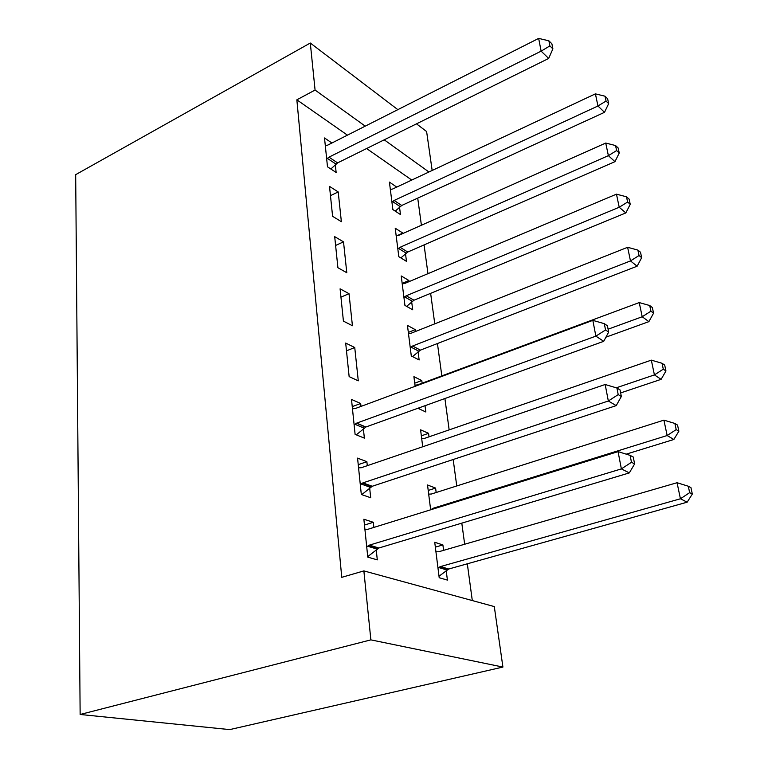 <?xml version="1.0" encoding="UTF-8"?>
<svg xmlns="http://www.w3.org/2000/svg" width="768" height="768" viewBox="0 0 768 768"><rect width="100%" height="100%" fill="white"/><g stroke="black" fill="none" stroke-linecap="round" stroke-linejoin="round"><path stroke-width="1.15" d="M472.301 600.566L467.318 563.808M464.669 544.234L461.798 523.133M456.758 485.962L453.178 459.514M449.155 429.878L444.902 398.534M441.83 375.878L437.443 343.526M434.774 323.846L430.637 293.347M427.968 273.667L424.07 244.906M421.402 225.245L417.725 198.134M494.294 606.576L502.915 667.066L229.728 729.6L80.141 714.48L75.677 174.662L310.301 43.027L315.072 90.048L296.851 99.821L341.76 577.334L363.869 570.902L494.294 606.576M416.496 123.85L426.614 131.549L432.163 170.467M428.218 490.445L435.6 488.083L427.526 484.982L430.656 509.798M435.6 488.083L436.166 492.499M358.234 464.659L366.874 461.693L357.562 458.112L361.315 494.477L370.704 497.76L369.658 487.939M366.874 461.693L367.296 465.677M369.37 485.213L369.562 487.046M414.72 383.184L421.786 380.544L413.904 376.666L415.114 386.323M421.786 380.544L422.131 383.194M425.021 405.696L425.827 411.984L417.878 408.269M345.686 343.056L349.142 376.618L358.282 380.832L354.739 347.52L345.686 343.056M402.163 283.382L408.941 280.522L401.232 275.962L404.938 305.424L412.704 309.792L411.677 301.834M408.941 280.522L409.085 281.626M334.694 236.65L337.91 267.725L346.79 272.726L343.517 241.862L334.694 236.65M396.749 187.094L389.414 182.102L392.87 209.587L400.474 214.55L399.523 207.13M331.92 143.002L324.509 137.962L327.494 166.81L336.144 172.474L335.309 164.678M411.754 180.048L366.605 148.531M347.443 135.149L296.851 99.821M329.51 186.394L332.602 216.326L341.366 221.674L338.208 191.933L329.51 186.394M396.691 235.824L402.854 233.078L395.222 228.221L398.803 256.666L406.483 261.35L405.494 253.661M340.09 288.835L343.421 321.12L352.426 325.738L349.018 293.683L340.09 288.835M408.326 332.4L415.248 329.645L407.453 325.411L411.293 355.939L419.146 359.971L418.09 351.725M415.248 329.645L415.488 331.498M352.243 406.627L360.682 403.478L351.504 399.437L355.104 434.362L364.368 438.125L363.37 428.698M360.682 403.478L360.998 406.406M363.062 425.798L363.264 427.757M421.344 435.83L428.563 433.325L420.586 429.821L422.717 446.765M428.563 433.325L429.014 436.829M364.464 525.062L373.315 522.298L363.869 519.226L367.776 557.126L377.299 559.872L376.214 549.648M373.315 522.298L373.853 527.434M375.946 547.114L376.128 548.794M435.35 547.133L442.896 544.934L434.736 542.275L439.2 577.728L447.418 580.099L446.189 570.528M442.896 544.934L443.597 550.339M445.882 568.157L446.083 569.731M502.915 667.066L370.867 639.869L363.869 570.902M370.867 639.869L80.141 714.48M428.928 171.994L384.221 139.814M365.232 126.144L315.072 90.048M397.843 109.651L310.301 43.027M330.47 195.658L338.208 191.933M335.606 245.453L343.517 241.862M340.944 297.149L349.018 293.683M346.483 350.832L354.739 347.52M328.982 157.152L337.603 162.883L548.678 58.445L541.123 51.149L328.982 157.152L326.678 158.966M549.878 45.907L552.883 48.864L551.885 43.776L548.88 40.81L549.878 45.907L541.123 51.149L538.666 38.4L327.725 145.123L325.306 145.68M337.603 162.883L330.835 168.998M548.678 58.445L552.883 48.864M548.88 40.81L538.666 38.4M395.222 211.123L401.722 205.478L604.512 112.32L597.955 105.994L595.411 93.859L392.698 188.995L390.346 189.466M391.939 202.118L394.147 200.448L597.955 105.994L606.048 101.059L608.659 103.622L607.622 98.784L605.011 96.211L606.048 101.059M595.411 93.859L605.011 96.211M608.659 103.622L604.512 112.32M400.838 257.914L407.741 252.029L614.966 161.664L608.381 155.654L605.741 143.059L398.573 235.421L396.182 235.834M397.824 248.938L400.08 247.277L608.381 155.654L616.627 150.576L619.238 153.014L618.163 147.984L615.552 145.546L616.627 150.576M605.741 143.059L615.552 145.546M619.238 153.014L614.966 161.664M406.618 306.365L413.971 300.211L625.834 212.928L619.219 207.254L616.464 194.17L404.669 283.488L402.221 283.843M403.93 297.408L406.224 295.776L619.219 207.254L627.61 202.032L630.24 204.326L629.117 199.104L626.486 196.79L627.61 202.032M616.464 194.17L626.486 196.79M630.24 204.326L625.834 212.928M412.541 356.582L420.422 350.122L637.133 266.208L630.48 260.918L627.629 247.296L410.976 333.283L408.48 333.581M410.246 347.635L412.598 346.013L630.48 260.918L639.034 255.523L641.674 257.674L640.502 252.24L637.872 250.08L639.034 255.523M627.629 247.296L637.872 250.08M641.674 257.674L637.133 266.208M605.933 337.171L648.883 321.638L642.211 316.752L639.235 302.582L417.523 384.902L414.97 385.133M418.627 408.662L419.962 407.52M608.093 329.203L642.211 316.752L650.918 311.194L653.568 313.181L652.358 307.526L649.709 305.53L650.918 311.194M639.235 302.582L649.709 305.53M653.568 313.181L648.883 321.638M356.678 423.13L365.914 426.989L603.715 341.328L595.872 336.134L356.678 423.13L354.125 424.858M605.549 329.971L608.659 332.083L607.421 325.795L604.31 323.664L605.549 329.971L595.872 336.134L592.838 320.371L355.162 408.566L352.464 408.778M365.914 426.989L356.275 434.842M603.715 341.328L608.659 332.083M604.31 323.664L592.838 320.371M620.64 392.918L661.114 379.344L654.422 374.909L651.322 360.144L424.31 438.451L421.699 438.605M616.272 387.811L654.422 374.909L663.293 369.178L665.952 370.982L664.694 365.088L662.035 363.274L663.293 369.178M651.322 360.144L662.035 363.274M665.952 370.982L661.114 379.344M362.909 482.88L372.259 486.259L616.224 405.619L608.333 400.992L362.909 482.88L360.288 484.579M618.211 394.608L621.341 396.49L620.045 389.923L616.925 388.003L618.211 394.608L608.333 400.992L605.165 384.499L361.325 467.712L358.56 467.837M372.259 486.259L361.738 494.63M616.224 405.619L621.341 396.49M616.925 388.003L605.165 384.499M626.237 454.157L673.862 439.478L667.152 435.533L663.917 420.144L431.357 494.035L428.678 494.112M430.694 509.789L433.152 508.262L667.152 435.533L676.195 429.61L678.864 431.213L677.549 425.078L674.88 423.446L676.195 429.61M663.917 420.144L674.88 423.446M678.864 431.213L673.862 439.478M369.389 545.136L378.883 547.997L629.309 472.915L621.379 468.893L369.389 545.136L366.71 546.806M631.478 462.278L634.618 463.92L633.264 457.037L630.125 455.366L631.478 462.278L621.379 468.893L618.058 451.622L367.747 529.325L364.915 529.354M378.883 547.997L367.728 556.618M629.309 472.915L634.618 463.92M630.125 455.366L618.058 451.622M439.008 576.23L448.723 569.011L687.158 502.186L680.429 498.778L677.059 482.717L438.672 551.77L435.936 551.76M437.99 568.08L440.544 566.554L680.429 498.778L689.654 492.653L692.323 494.045L690.95 487.642L688.282 486.221L689.654 492.653M677.059 482.717L688.282 486.221M692.323 494.045L687.158 502.186M327.322 158.352L335.942 164.064M400.128 206.563L392.544 201.542M401.722 205.478L394.147 200.448M406.109 253.094L398.448 248.362M407.741 252.029L400.08 247.277M412.31 301.267L404.563 296.842M413.971 300.211L406.224 295.776M418.733 351.158L410.899 347.069M420.422 350.122L412.598 346.013M354.835 424.243L364.07 428.093M361.018 483.965L370.378 487.334M431.837 509.434L431.347 509.251M434.294 508.666L433.152 508.262M367.45 546.192L376.954 549.043M446.89 569.971L438.691 567.523M448.723 569.011L440.544 566.554M356.496 423.206L365.722 427.066M362.275 483.139L371.635 486.518M433.622 508.877L432.547 508.493M368.314 545.597L377.808 548.448M447.706 569.434L439.517 566.976"/></g></svg>
